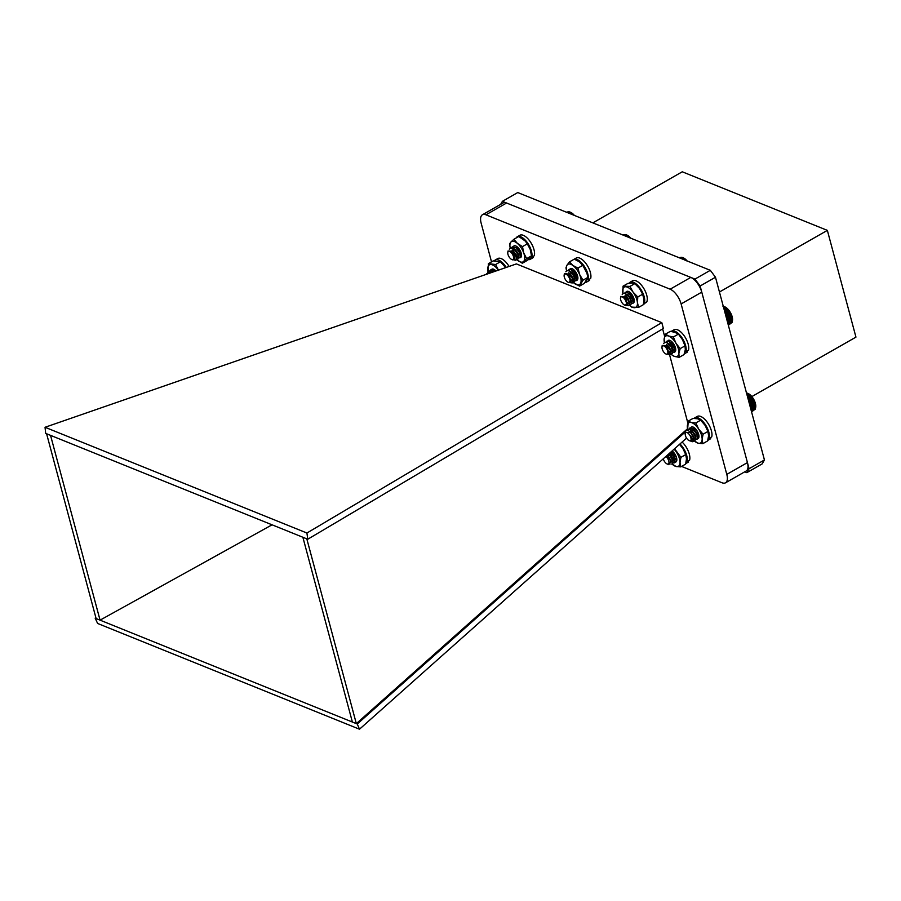 <?xml version="1.0" encoding="UTF-8"?>
<svg xmlns="http://www.w3.org/2000/svg" width="901" height="901" viewBox="0 0 901 901"><rect width="100%" height="100%" fill="white"/><g stroke="black" fill="none" stroke-linecap="round" stroke-linejoin="round"><path stroke-width="1.35" d="M744.755 471.809L746.828 472.653L749.08 468.723L700.122 286.011L694.964 279.085L502.398 201.328L500.674 204.336M694.964 279.085L710.315 270.311L517.76 192.555L502.398 201.328M710.315 270.311L715.484 277.238L700.122 286.011M715.484 277.238L764.442 459.949L749.08 468.723M764.442 459.949L762.19 463.88L746.828 472.653M719.437 292.014L827.355 230.374L855.95 337.12L751.839 396.586M592.847 222.874L682.26 171.787L827.355 230.374M45.05 427.277L306.926 533.02L661.807 322.637L516.397 263.914L45.05 427.277L45.658 433.392L46.604 433.775L96.114 618.548L100.056 620.147L272.057 524.81M46.604 433.775L50.546 435.363L100.056 620.147L352.381 722.039L302.871 537.255L306.813 538.854L356.323 723.627L352.381 722.039M50.546 435.363L302.871 537.255M661.807 322.637L663.373 328.482L307.759 539.237L306.926 533.02M306.813 538.854L307.759 539.237M95.9 617.759L95.168 618.165L97.623 623.458L359.488 729.213L357.269 724.01L356.323 723.627L687.508 428.775M357.269 724.01L685.537 431.759M686.832 430.599L687.745 429.788M95.168 618.165L96.114 618.548M662.64 328.91L664.668 336.478M668.824 351.976L687.812 422.839M681.573 466.425L722.005 482.756A13.357 6.082 -119.7 0 0 725.53 482.801A13.357 6.082 -119.7 0 0 726.792 474.388L681.122 303.93A13.357 6.082 -119.7 0 0 670.141 289.198L485.943 214.81A13.357 6.082 -119.7 0 0 482.418 214.765A13.357 6.082 -119.7 0 0 481.157 223.178L491.518 261.864M725.53 482.801L746.174 471.009A13.357 6.082 -119.7 0 0 747.436 462.596L701.766 292.138A13.357 6.082 -119.7 0 0 690.785 277.407L506.587 203.018A13.357 6.082 -119.7 0 0 503.062 202.973L482.418 214.765M686.551 438.089L359.488 729.213M620.507 298.051A4.674 2.129 -119.7 0 0 620.688 299.887A4.674 2.129 -119.7 0 0 624.483 305.022A4.674 2.129 -119.7 0 0 626.206 302.105A4.674 2.129 -119.7 0 0 623.087 297.364A4.674 2.129 -119.7 0 0 620.507 298.051L620.721 296.44L626.645 297.105A6.679 3.041 60.3 0 1 628.932 301.7L629.348 304.279L628.65 305.709L626.747 305.428M622.208 294.514L623.053 293.523L624.99 293.456L629.529 297.521L631.41 303.096L630.711 304.527L629.54 304.583M627.986 303.626L627.468 303.051M624.247 297.555A11.679 5.327 -119.7 0 0 624.551 298.22L624.483 298.04M624.37 293.14L627.051 292.273L631.59 296.339L633.482 301.925L632.772 303.355L631.601 303.4M630.047 302.454L628.774 301.148M629.506 301.925L628.718 301.002M626.645 297.105L629.337 302.026L629.608 304.133L628.909 305.563L626.95 305.236M623.188 293.456L625.249 293.309L629.776 297.375L631.669 302.95L630.97 304.38L629.585 304.358M628.515 303.705L626.95 302.072M625.069 298.794L624.798 298.062M625.249 292.284L627.31 292.127L631.849 296.192L633.741 301.779L633.031 303.209L631.646 303.175M630.576 302.533L629.788 301.812A6.679 3.041 60.3 0 1 629.067 301.08M629.27 302.015L628.943 301.745C627.028 298.231 624.731 296.485 622.05 296.463A4.944 2.252 60.3 0 1 624.438 298.107L627.085 302.545L625.429 305.416L624.483 305.022M622.05 296.463L626.004 299.537L627.276 304.392M625.057 295.573L628.065 298.355L629.517 302.759M627.164 294.402L630.126 297.172L631.578 301.576M629.225 293.23L632.187 296.001L633.64 300.393M633.065 301.171L630.756 299.887M628.887 296.609L628.661 295.866M634.191 299.842L630.723 294.683M624.697 298.366L627.062 302.477M626.15 296.249L629.337 302.026M629.202 301.587L628.819 303.614M626.905 294.548L628.538 295.719M628.245 295.404L631.398 300.844M631.263 300.405L630.88 302.432L629.348 302.072M628.966 293.377L630.599 294.548M630.306 294.222L633.471 299.661M633.324 299.222L632.941 301.261L631.421 300.9M631.342 300.844L628.279 295.494M634.225 300.112L633.482 299.718A13.008 5.924 -119.7 0 0 633.516 299.751M633.403 299.661L630.351 294.312M682.992 257.72A9.01 4.111 60.3 0 1 683.352 257.855A9.01 4.111 60.3 0 1 687.114 260.941M680.683 257.404L679.084 257.697M681.145 257.314L679.208 257.754M681.652 257.326L679.467 257.855M682.203 257.427L679.85 258.013M686.506 260.839L682.778 257.618L680.356 258.215M680.976 258.463L682.778 257.618M683.228 257.889L681.708 258.756M683.882 258.317L682.53 259.094M684.625 258.722L683.375 259.432M684.546 258.835L683.454 259.465M685.256 259.251L684.287 259.803M685.21 259.432L684.456 259.86M685.875 259.848L685.278 260.198M564.139 275.289A4.674 2.129 -119.7 0 0 564.319 277.125A4.674 2.129 -119.7 0 0 568.126 282.261A4.674 2.129 -119.7 0 0 569.837 279.344A4.674 2.129 -119.7 0 0 566.729 274.602A4.674 2.129 -119.7 0 0 564.139 275.289L564.364 273.679L570.288 274.343A6.679 3.041 60.3 0 1 572.574 278.938L572.991 281.517L572.281 282.948L570.378 282.666M565.851 271.753L566.695 270.773L568.632 270.694L573.16 274.76L575.052 280.335L574.342 281.776L573.182 281.822M571.617 280.864L571.11 280.29M568.013 270.379L570.693 269.512L575.221 273.577L577.113 279.164L576.415 280.594L575.243 280.639M573.678 279.693L572.405 278.398M572.45 280.853L572.36 278.24M570.288 274.343L572.98 279.265L573.25 281.371L572.54 282.801L570.581 282.475M566.83 270.694L568.891 270.548L573.419 274.614L575.311 280.188L574.601 281.619L573.216 281.596M572.146 280.954L570.581 279.31M568.711 276.033L568.441 275.301M568.891 269.523L570.952 269.365L575.48 273.431L577.372 279.017L576.674 280.448L575.288 280.414M574.207 279.772L573.419 279.051A6.679 3.041 60.3 0 1 572.709 278.319M572.574 278.938C570.66 275.469 568.362 273.724 565.682 273.713A4.944 2.252 60.3 0 1 568.069 275.346L570.727 279.783L569.072 282.655L568.126 282.261M565.682 273.713L569.635 276.776L570.919 281.63M568.7 272.812L571.696 275.593L573.149 279.997M570.795 271.64L573.768 274.411L575.21 278.814M573.171 279.107L572.574 278.567L573.137 279.164M572.867 270.469L575.829 273.24L577.282 277.632M576.708 278.409L574.399 277.136M572.518 273.848L572.293 273.104M577.834 277.091L574.354 271.922M568.328 275.605L570.705 279.715M569.792 273.487L572.98 279.265M570.547 271.787L572.169 272.958M571.876 272.643L575.041 278.082M574.906 277.643L574.523 279.682L572.991 279.31M572.608 270.615L574.241 271.787M573.948 271.46L577.102 276.9M576.967 276.461L576.584 278.499L575.052 278.139M574.973 278.082L571.921 272.733M577.868 277.35L577.113 276.956M577.034 276.9L573.982 271.55M626.634 234.958A9.01 4.111 60.3 0 1 626.983 235.093A9.01 4.111 60.3 0 1 630.745 238.179M624.314 234.643L622.715 234.936M624.787 234.553L622.85 234.992M625.294 234.564L623.109 235.093M625.835 234.665L623.492 235.251M630.148 238.078L626.409 234.857L623.988 235.454M624.607 235.702L626.409 234.857M626.859 235.127L625.339 235.994M627.524 235.555L626.172 236.332M628.256 235.961L627.017 236.67M628.188 236.073L627.085 236.704M628.887 236.49L627.929 237.042M628.853 236.67L628.087 237.109M629.517 237.087L628.909 237.436M507.781 252.528A4.674 2.129 -119.7 0 0 507.759 252.888A4.674 2.129 -119.7 0 0 511.768 259.499A4.674 2.129 -119.7 0 0 513.683 258.058A4.674 2.129 -119.7 0 0 510.946 252.325A4.674 2.129 -119.7 0 0 507.781 252.528L507.984 251.03L513.356 251.176L515.293 253.812A6.679 3.041 60.3 0 1 516.498 258.283L515.789 260.265L513.784 259.905M509.313 249.172L510.203 248.079L513.908 248.991L517.872 254.352L518.12 258.869L516.69 259.139M514.617 257.697L513.953 256.999M511.441 247.854L512.264 246.908L515.969 247.809L519.933 253.17L520.181 257.686L518.751 257.956M517.208 257.01L516.588 256.425M515.293 253.812L516.464 256.548L515.913 260.186M510.326 248.012L514.167 248.845L515.372 249.949L518.537 255.366L517.974 259.004M512.399 246.84L516.228 247.662L520.192 253.023L520.44 257.54L518.796 257.731M517.737 257.089L516.149 255.456M516.498 258.283C515.53 255.129 513.525 252.854 510.484 251.469A4.944 2.252 60.3 0 1 512.815 254.138L514.415 258.125L512.601 259.86L511.768 259.499M510.484 251.469L514.066 255.76L514.381 259.004M512.151 250.095L516.127 254.578L516.656 257.337M513.491 248.687L515.169 249.476L518.199 253.395L518.717 256.154M518.143 256.909L516.352 256.143M516.431 257.269L516.138 255.94M516.352 247.764L520.26 252.212L520.789 254.972M516.487 256.616L518.21 256.841L518.402 254.938L515.687 249.904M521.488 254.465L520.485 253.789M518.109 250.016L517.748 248.721M512.815 254.138L514.178 256.943M513.626 251.469L516.464 256.548M514.032 249.093L515.665 250.275M515.372 249.949L518.537 255.366M513.863 251.717L513.288 250.793M516.093 247.91L517.737 249.093M517.456 248.71A13.008 5.924 -119.7 0 0 517.534 248.879L520.598 254.183M520.463 253.755L520.091 255.816M515.485 250.095L518.48 255.377L515.428 250.05M521.521 254.701L520.62 254.262M570.322 212.219A9.01 4.111 60.3 0 1 570.626 212.332A9.01 4.111 60.3 0 1 574.387 215.418M567.855 211.915L566.346 212.174M568.317 211.803L566.447 212.208M568.813 211.791L566.673 212.309M569.353 211.87L567.033 212.445M573.644 215.148L569.725 211.96L567.506 212.636M568.103 212.884L569.916 212.039M570.356 212.276L568.813 213.165M571.009 212.692L569.612 213.492M571.752 213.098L570.457 213.83M571.673 213.188L570.513 213.852M572.383 213.605L571.358 214.19M572.338 213.774L571.504 214.258M573.013 214.19L572.326 214.584M487.7 271.989L488.466 271.156L492.385 272.237M489.784 270.762L490.527 269.985L494.84 271.392M485.842 274.512L488.59 272.102L490.223 272.992M488.601 271.088L492.701 272.136M490.662 269.906L495.145 271.291M488.59 272.102A6.679 3.041 60.3 0 1 490.088 273.037M489.22 273.341L486.044 274.445M494.615 270.841L495.302 271.235M492.419 270.897L494.987 271.336M668.576 454.16A6.679 3.041 60.3 0 1 668.565 454.104L671.065 457.01L672.968 462.596L672.259 464.038L670.907 464.026M670.209 452.64L673.126 455.827L675.029 461.413L674.331 462.866L673.16 462.911M671.099 461.481L670.49 460.839M667.9 454.69L668.103 456.368M668.193 456.717L667.72 454.859M671.853 451.176L675.806 455.692M668.553 454.104L671.414 456.818L672.732 459.555L672.428 461.943L673.171 460.749L671.673 456.672L668.756 453.935L672.957 460.355L673.227 462.45L672.383 463.959M670.412 452.46L673.385 455.681L675.018 459.172L674.579 462.709L673.193 462.686M671.008 460.952L670.479 460.298M668.688 457.122L667.968 454.633M672.056 450.996L672.889 451.592L671.763 451.255M663.271 458.812L663.271 458.812A4.674 2.129 -119.7 0 0 667.067 463.936A4.674 2.129 -119.7 0 0 668.779 461.008A4.674 2.129 -119.7 0 0 665.907 456.469M667.314 464.026L667.844 464.206A4.944 2.252 60.3 0 1 667.337 464.049A4.944 2.252 60.3 0 1 667.202 463.992M667.01 455.478L670.806 461.256L668.857 464.691L667.506 464.128M667.145 455.365L669.601 457.843L671.042 462.371M672.687 461.796L670.772 461.121M670.783 452.73L673.734 455.489L675.187 459.904M670.119 452.719L672.416 454.307L674.793 458.384L674.759 460.614L672.833 459.938M672.822 459.927L670.209 455.365M670.198 455.343L670.04 452.786M676.831 459.307L674.894 458.755M674.883 458.744L672.27 454.194M672.27 454.16L672.123 451.514M676.279 456.852L674.432 453.361M668.148 456.537L670.727 460.974M672.428 461.943L670.896 461.582M667.765 456.131L667.641 454.915M674.5 460.76L672.968 460.4M672.889 460.343L669.837 454.994M669.826 454.937L669.77 453.034M671.594 451.401L673.666 452.392M676.561 459.589L675.029 459.228M674.95 459.172L671.898 453.822M671.887 453.766L671.921 451.457M676.505 457.528L673.993 452.775M685.21 433.674A4.674 2.129 -119.7 0 0 689.186 440.645A4.674 2.129 -119.7 0 0 689.941 440.814A4.674 2.129 -119.7 0 0 690.493 436.58A4.674 2.129 -119.7 0 0 686.337 432.424A4.674 2.129 -119.7 0 0 685.21 433.674L685.368 432.435L690.571 432.581L693.59 437.83L693.894 439.891A6.679 3.041 60.3 0 1 693.004 441.535A6.679 3.041 60.3 0 1 692.261 441.727L690.65 441.04M686.348 430.757L687.328 429.394L690.346 429.833L694.603 434.789L695.493 439.812L693.815 440.454M691.754 439.012L691.112 438.348M688.24 430.836L689.389 428.212L692.407 428.651L696.664 433.606L697.554 438.629L695.887 439.271M694.322 438.314L693.184 437.165M690.639 427.986L691.202 427.209A6.679 3.041 60.3 0 1 691.833 426.905L693.41 427.187M693.894 439.891L693.094 441.479M687.463 429.326L690.605 429.687L692.52 431.275L695.673 436.703L695.11 440.319M689.524 428.144L692.666 428.504L694.581 430.092L697.734 435.521L697.171 439.136M691.427 433.494L691.146 432.762M692.261 441.727C693.5 441.006 692.914 439.012 690.493 435.735A4.944 2.252 60.3 0 1 691.484 439.069L690.549 441.051L689.186 440.645M690.493 435.735L691.349 440.476M689.164 431.354L692.959 435.251L693.781 438.652M690.605 429.991L695.02 434.068L695.854 437.458M692.666 428.82L697.081 432.885L697.915 436.287M695.595 437.604L692.937 431.737M697.656 436.433L694.998 430.554M694.986 430.52L694.806 428.133M690.797 432.829L693.59 437.83M691.157 430.408L693.083 432.379M693.353 427.952L692.542 431.297L695.673 436.703M690.481 432.48L691.281 429.135M693.218 429.225L696.822 433.032L697.734 435.521M695.606 436.692L692.554 431.354M694.603 430.126L694.603 427.964M747.357 393.185L748.055 393.478A9.01 4.111 60.3 0 1 755.736 406.925A9.01 4.111 60.3 0 1 755.68 407.218M747.087 393.106L746.265 392.802M751.321 410.98L755.466 408.615L755.376 404.02L751.4 396.384L748.9 394.03L746.546 393.174M747.672 393.32L746.873 392.982M755.612 407.748L751.186 410.496M751.423 411.374L755.275 409.178L755.466 408.322M751.502 411.667L755.252 408.817M751.547 411.847L754.982 409.234M751.569 411.915L754.655 409.561M747.492 393.264L746.692 393.726M748.145 393.647L746.873 394.368M749.531 394.514L747.256 395.809M749.463 394.649L747.278 395.899M750.161 395.066L747.47 396.609M750.128 395.269L747.515 396.767M750.792 395.697L747.695 397.465M750.781 395.967L747.762 397.69M751.4 396.384L747.931 398.366M751.423 396.722L748.021 398.659M751.997 397.127L748.19 399.301M752.031 397.532L748.292 399.672M752.572 397.915L748.449 400.269M752.617 398.388L748.562 400.697M753.101 398.749L748.708 401.26M753.168 399.278L748.844 401.745M753.608 399.605L748.979 402.251M753.675 400.19L749.125 402.792M754.069 400.495L749.249 403.243M754.126 401.125L749.407 403.828M754.475 401.384L749.508 404.222M754.531 402.071L749.677 404.842M754.835 402.274L749.756 405.168M754.88 403.006L749.936 405.833M755.128 403.152L750.004 406.081M755.162 403.93L750.184 406.768M755.376 404.02L750.24 406.959M755.387 404.819L750.432 407.657M755.556 404.864L750.454 407.77M755.545 405.687L750.646 408.48M755.669 405.664L750.657 408.525M755.624 406.509L750.848 409.234M755.646 407.275L751.029 409.91M661.987 347.031A4.674 2.129 -119.7 0 0 662.167 348.856A4.674 2.129 -119.7 0 0 665.974 354.003A4.674 2.129 -119.7 0 0 667.686 351.086A4.674 2.129 -119.7 0 0 664.578 346.344A4.674 2.129 -119.7 0 0 661.987 347.031L662.201 345.421L668.137 346.085A6.679 3.041 60.3 0 1 670.423 350.68L670.84 353.26L670.13 354.69L668.227 354.397M663.688 343.495L664.544 342.504L666.481 342.436L671.008 346.502L672.901 352.077L672.191 353.507L671.02 353.564M669.466 352.606L668.947 352.032M665.85 342.121L668.542 341.254L673.07 345.32L674.962 350.906L674.263 352.336L673.092 352.381M671.527 351.435L670.254 350.129M670.299 352.595L670.198 349.982M668.137 346.085L670.817 351.007L671.087 353.113L670.389 354.543L668.429 354.217M664.668 342.436L666.729 342.29L671.268 346.356L673.16 351.931L672.45 353.361L671.065 353.338M669.995 352.685L668.429 351.052M666.56 347.775L666.289 347.043M666.74 341.265L668.801 341.107L673.329 345.173L675.221 350.748L674.511 352.19L673.126 352.156M672.056 351.514L671.234 350.748A6.679 3.041 60.3 0 1 670.547 350.05M670.423 350.68C668.508 347.212 666.211 345.466 663.53 345.443A4.944 2.252 60.3 0 1 665.918 347.088L668.565 351.525L666.92 354.397L665.974 354.003M663.53 345.443L667.483 348.518L668.756 353.372M666.549 344.542L669.544 347.335L670.997 351.739M668.643 343.382L671.617 346.153L673.058 350.557M671.02 350.849L670.423 350.309L670.986 350.906M670.716 342.211L673.678 344.982L675.131 349.374M674.556 350.151L672.247 348.867M670.367 345.59L670.141 344.846M675.671 348.822L674.826 348.236M674.815 348.214L672.202 343.664M666.177 347.347L668.553 351.458M667.63 345.229L670.817 351.007M668.384 343.529L670.017 344.7M669.725 344.385L672.889 349.825M672.743 349.385L672.371 351.413L670.84 351.052M670.457 342.357L672.09 343.529M671.763 342.876L674.95 348.642M674.815 348.203L674.432 350.241L672.901 349.881M669.826 344.52L672.822 349.791L669.702 344.114M675.705 349.092L674.962 348.698M671.887 343.337L674.883 348.619L671.831 343.292M724.483 306.7A9.01 4.111 60.3 0 1 724.832 306.836A9.01 4.111 60.3 0 1 732.175 316.758A9.01 4.111 60.3 0 1 732.513 320.283A9.01 4.111 60.3 0 1 732.445 320.666M723.683 306.408L722.861 306.115M728.064 324.191L732.299 321.77L732.085 317.096L728.582 310.226L726.105 307.703L723.289 306.363M723.424 306.892L724.258 306.599M732.434 320.902L727.918 323.662M728.177 324.608L732.13 322.355L732.31 321.499M728.267 324.934L732.119 322.017M728.323 325.16L731.86 322.457M728.346 325.261L731.556 322.817M724.708 306.869L723.593 307.5M725.361 307.297L723.773 308.198M726.105 307.703L723.965 308.919M726.026 307.815L723.987 308.987M726.735 308.232L724.179 309.696M726.69 308.412L724.213 309.831M727.366 308.829L724.404 310.53M727.355 309.077L724.46 310.732M727.985 309.505L724.641 311.408M727.997 309.82L724.708 311.69M728.582 310.226L724.888 312.343M728.616 310.608L724.978 312.692M729.168 311.003L725.147 313.3M729.213 311.453L725.249 313.706M729.709 311.825L725.406 314.28M729.776 312.332L725.53 314.753M730.227 312.67L725.677 315.271M730.294 313.244L725.812 315.8M730.7 313.548L725.936 316.274M730.767 314.167L726.093 316.837M731.128 314.438L726.206 317.253M731.184 315.113L726.364 317.862M731.499 315.327L726.465 318.211M731.556 316.048L726.634 318.864M731.826 316.217L726.713 319.145M731.86 316.972L726.893 319.821M732.085 317.096L726.949 320.024M732.108 317.884L727.13 320.722M732.288 317.94L727.175 320.857M732.276 318.763L727.355 321.567M732.423 318.751L727.377 321.634M732.389 319.596L727.569 322.344M732.434 320.373L727.76 323.054M531.139 256.492L531.736 257.179L534.293 255.715A13.008 5.924 -119.7 0 0 530.025 241.367A13.008 5.924 -119.7 0 0 519.866 235.274L517.309 236.738A13.008 5.924 -119.7 0 0 516.149 237.977M528.11 259.646A13.008 5.924 -119.7 0 0 530.216 259.319L532.773 257.855A13.008 5.924 -119.7 0 0 533.279 257.483L532.728 256.616M530.216 259.319A13.008 5.924 -119.7 0 0 530.723 258.947L533.279 257.483M531.736 257.179A13.008 5.924 -119.7 0 0 527.468 242.819A13.008 5.924 -119.7 0 0 517.309 236.738M530.723 258.947L530.013 257.844M587.351 279.073L588.105 279.941L590.662 278.477A13.008 5.924 -119.7 0 0 586.393 264.128A13.008 5.924 -119.7 0 0 576.235 258.035L569.432 261.909L572.89 265.457L577.946 268.093L579.658 274.602L582.992 280.2L579.523 286.113L573.013 282.283A11.679 5.327 60.3 0 0 574.466 283.488A11.679 5.327 -119.7 0 0 580.447 283.612A11.679 5.327 -119.7 0 0 579.658 274.602A11.679 5.327 -119.7 0 0 572.89 265.457A11.679 5.327 -119.7 0 0 566.898 265.333L569.432 261.909M585.098 282.452A13.008 5.924 -119.7 0 0 586.574 282.081L589.13 280.616A13.008 5.924 -119.7 0 0 589.637 280.245L589.085 279.378M586.574 282.081A13.008 5.924 -119.7 0 0 587.08 281.709L589.637 280.245M588.105 279.941A13.008 5.924 -119.7 0 0 584.31 266.302A13.008 5.924 -119.7 0 0 574.421 259.206M587.08 281.709L586.427 280.684M685.154 350.771L685.931 351.66L688.499 350.196A13.008 5.924 -119.7 0 0 684.219 335.848A13.008 5.924 -119.7 0 0 674.072 329.755L671.504 331.219A13.008 5.924 -119.7 0 0 671.166 331.455M684.264 353.879A13.008 5.924 -119.7 0 0 684.411 353.8L686.967 352.347A13.008 5.924 -119.7 0 0 687.474 351.964L686.922 351.097M684.411 353.8A13.008 5.924 -119.7 0 0 684.918 353.429L687.474 351.964M685.931 351.66A13.008 5.924 -119.7 0 0 681.663 337.312A13.008 5.924 -119.7 0 0 671.504 331.219M643.674 303.457L646.513 302.387A13.008 5.924 -119.7 0 0 643.404 287.847A13.008 5.924 -119.7 0 0 632.592 280.797L630.036 282.261A13.008 5.924 -119.7 0 0 629.011 283.263M643.505 304.47L644.947 303.288M643.956 303.851A13.008 5.924 -119.7 0 0 640.848 289.311A13.008 5.924 -119.7 0 0 630.036 282.261M509.088 266.459A13.008 5.924 -119.7 0 0 497.757 258.564L495.201 260.017A13.008 5.924 -119.7 0 0 494.322 260.806M506.238 267.439A13.008 5.924 -119.7 0 0 495.201 260.017M708.423 437.481L709.155 438.325L711.722 436.861A13.008 5.924 -119.7 0 0 707.443 422.513A13.008 5.924 -119.7 0 0 697.284 416.42L694.727 417.884A13.008 5.924 -119.7 0 0 694.097 418.379M710.698 438.629L708.141 440.093A13.008 5.924 -119.7 0 1 707.803 440.364L710.191 439.001A13.008 5.924 -119.7 0 0 710.698 438.629L710.146 437.762M709.155 438.325A13.008 5.924 -119.7 0 0 704.886 423.966A13.008 5.924 -119.7 0 0 694.727 417.884M686.325 460.783L687.046 461.605L689.603 460.141A13.008 5.924 -119.7 0 0 682.091 442.064M688.589 461.92L686.021 463.373A13.008 5.924 -119.7 0 1 685.74 463.61L688.071 462.292A13.008 5.924 -119.7 0 0 688.589 461.92L688.026 461.042M687.046 461.605A13.008 5.924 -119.7 0 0 679.973 443.945M694.705 429.878L697.644 435.296M695.088 435.904L695.572 436.478M694.547 427.907L694.491 430.002M694.502 430.081L694.694 430.915M692.407 431.23L695.178 436.478M697.982 437.942L698.951 436.805M702.42 421.961A11.679 5.327 60.3 0 1 702.589 422.141A11.679 5.327 60.3 0 1 705.089 425.351A11.679 5.327 60.3 0 1 707.961 431.534L708.13 432.12L707.916 431.455L703.073 434.214L702.138 439.406L702.814 443.675L698.23 443.224L694.299 440.927M688.263 421.127L691.225 422.49A11.679 5.327 -119.7 0 0 687.317 426.308A11.679 5.327 60.3 0 0 687.632 429.259L688.263 421.127L693.094 418.357L697.678 418.807L700.64 420.181L695.809 422.941L698.635 429.045L703.073 434.214M700.64 420.181L705.089 425.351L707.916 431.455L708.591 435.724L707.645 440.904L702.814 443.675M693.871 440.465A11.679 5.327 -119.7 0 0 698.23 443.224A11.679 5.327 -119.7 0 0 702.138 439.406A11.679 5.327 -119.7 0 0 698.635 429.045A11.679 5.327 -119.7 0 0 691.225 422.49L695.809 422.941M691.833 426.905A6.679 3.041 60.3 0 1 694.862 428.178A6.679 3.041 60.3 0 1 698.928 437.064A6.679 3.041 60.3 0 1 697.611 438.821M668.272 340.375L667.776 340.938M671.268 342.842L672.202 345.961L674.905 349.194M675.108 349.284L675.727 349.397M671.797 344.081L674.905 348.89M675.04 348.969L675.716 349.239M675.221 350.782L675.739 349.982M670.085 340.477L668.125 340.443A6.679 3.041 60.3 0 1 670.017 340.443A6.679 3.041 60.3 0 1 675.705 350.41A6.679 3.041 60.3 0 1 674.703 352.054M679.185 335.273A11.679 5.327 60.3 0 1 679.377 335.476A11.679 5.327 60.3 0 1 682.417 339.587A11.679 5.327 60.3 0 1 684.737 344.869L685.03 345.86L680.187 348.619L678.87 353.451L679.151 357.359L674.41 356.379L671.279 354.476M673.351 336.997L678.183 334.237L675.052 332.334L670.31 331.354L665.479 334.113L668.61 336.017L673.351 336.997L675.964 343.27L680.187 348.619M679.377 335.476L682.417 339.587L685.03 345.86L685.312 349.768L683.994 354.6L679.151 357.359M664.442 342.853L664.15 338.945L665.479 334.113M670.873 354.014A11.679 5.327 60.3 0 0 674.41 356.379A11.679 5.327 -119.7 0 0 678.87 353.451A11.679 5.327 -119.7 0 0 675.964 343.27A11.679 5.327 -119.7 0 0 668.61 336.017A11.679 5.327 -119.7 0 0 664.15 338.945A11.679 5.327 -119.7 0 0 664.409 342.594M665.726 346.536A11.679 5.327 -119.7 0 0 665.985 347.11M670.457 349.948A6.679 3.041 60.3 0 1 669.984 349.374M668.001 345.928A6.679 3.041 60.3 0 1 667.799 345.365M672.416 451.626L672.912 454.881M673.013 455.129L674.477 457.708M674.635 457.899L676.82 459.33M672.653 451.739L674.894 457.753M670.547 452.888L670.828 455.039L673.351 459.499M673.531 459.679L670.749 454.746M680.368 445.308A11.679 5.327 60.3 0 1 680.48 445.421A11.679 5.327 60.3 0 1 682.879 448.507A11.679 5.327 60.3 0 1 685.841 454.814L686.01 455.365L685.751 454.577L680.908 457.336L680.03 462.573L680.762 466.898L676.212 466.527L672.101 464.116M674.579 448.743L680.908 457.336M679.478 444.384L682.879 448.507L685.751 454.577L686.483 458.891L685.593 464.128L680.762 466.898M672.135 464.105A11.679 5.327 60.3 0 0 676.212 466.527A11.679 5.327 -119.7 0 0 680.03 462.573A11.679 5.327 -119.7 0 0 676.437 452.189A11.679 5.327 -119.7 0 0 674.094 449.182M672.101 450.95A6.679 3.041 60.3 0 1 676.809 460.355A6.679 3.041 60.3 0 1 674.894 462.123M574.162 272.305L576.415 276.325M571.707 272.203L574.342 277.508M570.446 268.633L569.882 269.196M573.329 271.032L575.514 276.247L577.057 277.564M577.282 277.654L577.901 277.711M576.133 276.506L577.068 277.283M577.226 277.373L577.89 277.587M577.361 279.164L577.901 278.308M572.214 268.735L571.178 268.487A6.679 3.041 60.3 0 1 572.18 268.723A6.679 3.041 60.3 0 1 577.868 278.679A6.679 3.041 60.3 0 1 576.798 280.357M581.438 263.655A11.679 5.327 60.3 0 1 581.539 263.756A11.679 5.327 60.3 0 1 586.112 270.919A11.679 5.327 60.3 0 1 586.9 273.149A11.679 5.327 60.3 0 1 586.934 273.262L587.824 277.429L582.992 280.2M574.275 259.15L579.332 261.774L582.778 265.333L577.946 268.093M582.778 265.333L586.9 273.149M587.824 277.429L584.366 283.353L579.523 286.113M566.549 270.852L565.974 267.822L566.898 265.333A11.679 5.327 -119.7 0 0 566.571 270.841M568.182 275.458A11.679 5.327 60.3 0 1 567.878 274.794M569.826 269.196A6.679 3.041 60.3 0 1 570.367 268.678A6.679 3.041 60.3 0 1 571.178 268.487M572.608 278.218A6.679 3.041 60.3 0 1 572.135 277.632M570.164 274.197A6.679 3.041 60.3 0 1 569.961 273.634M630.385 293.974L633.38 299.492M628.324 295.156L631.319 300.675M629.878 293.929L631.331 297.904L633.426 300.146M633.606 300.236L634.259 300.393M630.396 295.055L633.414 299.83M633.527 299.898L634.236 300.224M633.741 301.756L634.27 300.979M628.65 291.53L626.24 291.913M637.84 286.45A11.679 5.327 60.3 0 1 637.897 286.507A11.679 5.327 60.3 0 1 639.53 288.478A11.679 5.327 60.3 0 1 643.269 295.911A11.679 5.327 60.3 0 1 643.337 296.136M629.979 286.405L634.811 283.635L632.153 283.072L627.873 283.421L623.042 286.18L629.979 286.405L633.076 292.161L637.784 296.992L637.412 302.635L638.651 307.365L631.702 307.14L629.371 305.045M634.811 283.635L639.53 288.478L642.627 294.233L637.784 296.992M642.627 294.233L643.866 298.952L643.483 304.606L638.651 307.365M629.382 305.034A11.679 5.327 60.3 0 0 634.372 307.714A11.679 5.327 -119.7 0 0 637.412 302.635A11.679 5.327 -119.7 0 0 633.076 292.161A11.679 5.327 -119.7 0 0 625.699 286.755A11.679 5.327 -119.7 0 0 622.659 291.823A11.679 5.327 -119.7 0 0 622.929 293.602L623.042 286.18M626.195 291.958A6.679 3.041 60.3 0 1 628.538 291.485A6.679 3.041 60.3 0 1 634.236 301.441A6.679 3.041 60.3 0 1 633.166 303.119M628.977 300.979A6.679 3.041 60.3 0 1 628.493 300.393M626.533 296.958A6.679 3.041 60.3 0 1 626.319 296.395M517.546 248.924L517.771 249.588M514.066 245.883L513.457 246.514M520.767 254.87L521.533 254.96M519.742 253.778L520.564 254.476M520.868 256.515L521.544 255.569M515.834 245.973L515.237 245.77A6.679 3.041 60.3 0 1 515.822 245.962A6.679 3.041 60.3 0 1 521.51 255.918A6.679 3.041 60.3 0 1 518.818 257.472M525.137 240.95A11.679 5.327 60.3 0 1 525.17 240.995A11.679 5.327 60.3 0 1 530.216 249.386A11.679 5.327 60.3 0 1 530.543 250.388A11.679 5.327 60.3 0 1 530.621 250.681M525.17 240.995L518.751 236.49L513.919 239.249L517.388 243.394L522.479 246.604L523.774 253.068L526.68 258.61L522.321 263.25L516.588 259.454A11.679 5.327 60.3 0 0 517.23 260.029A11.679 5.327 -119.7 0 0 523.695 261.391A11.679 5.327 -119.7 0 0 523.774 253.068A11.679 5.327 -119.7 0 0 517.388 243.394A11.679 5.327 -119.7 0 0 510.935 242.031L513.919 239.249M525.114 240.927L527.31 243.844L522.479 246.604M527.31 243.844L530.216 249.386L531.511 255.85L526.68 258.61M530.216 249.386L530.543 250.41M531.511 255.85L527.153 260.49L522.321 263.25M510.203 248.079L509.561 243.889L510.935 242.031A11.679 5.327 -119.7 0 0 510.203 248.079L510.45 247.933M513.424 246.514A6.679 3.041 60.3 0 1 513.998 245.917A6.679 3.041 60.3 0 1 515.237 245.77M517.985 257.01A6.679 3.041 60.3 0 1 515.766 254.87M513.964 251.818A6.679 3.041 60.3 0 1 513.12 248.822M513.074 248.147A6.679 3.041 60.3 0 1 513.232 246.964M493.804 269.286L491.439 269.602A6.679 3.041 60.3 0 1 491.439 269.602A6.679 3.041 60.3 0 1 493.703 269.241A6.679 3.041 60.3 0 1 496.012 270.987M502.983 264.196A11.679 5.327 60.3 0 1 503.062 264.275A11.679 5.327 60.3 0 1 505.056 266.741A11.679 5.327 60.3 0 1 505.652 267.642L500.438 261.763L495.606 264.522L498.602 270.424M500.438 261.763L493.241 260.885L488.398 263.644L495.606 264.522M498.411 270.154A11.679 5.327 -119.7 0 0 491.191 264.545A11.679 5.327 -119.7 0 0 487.79 269.117A11.679 5.327 -119.7 0 0 488.105 271.426L488.398 263.644M726.792 474.388L747.436 462.596M681.122 303.93L701.766 292.138M670.141 289.198L690.785 277.407M485.943 214.81L506.587 203.018M626.871 302.511L627.434 303.108M624.573 298.389L624.359 297.623M626.645 297.217L626.42 296.44M631.004 300.157L631.567 300.754L631.004 300.157M628.707 296.035L628.481 295.269L628.707 296.035M633.065 298.974L633.628 299.571L633.065 298.974M630.768 294.852L630.554 294.086L630.768 294.852M683.352 257.855L682.733 257.596M570.513 279.749L571.076 280.346M568.216 275.627L567.99 274.861M570.277 274.456L570.063 273.679M574.635 277.395L575.21 277.992L574.635 277.395M572.338 273.273L572.124 272.507L572.338 273.273M576.696 276.213L577.271 276.81L576.696 276.213M574.41 272.091L574.185 271.325L574.41 272.091M626.983 235.093L626.364 234.834M511.712 252.888L511.486 252.111M513.773 251.717L513.547 250.929M518.086 254.634L518.661 255.242L518.086 254.634M515.834 250.534L515.609 249.746L515.834 250.534M520.147 253.463L520.722 254.059L520.147 253.463M517.906 249.352L517.681 248.563L517.906 249.352M570.626 212.332L569.781 211.983M672.551 459.656L673.115 460.253L672.551 459.656M669.792 454.915L670.344 455.489M672.957 460.355L672.732 459.555M671.853 453.732L672.416 454.307M675.018 459.172L674.793 458.384M695.245 435.983L695.82 436.591L695.245 435.983M692.97 431.861L692.756 431.095L692.97 431.861M697.306 434.811L697.881 435.408L697.306 434.811M695.031 430.689L694.817 429.912L695.031 430.689M694.581 430.092L695.133 430.678M755.736 406.925L755.59 407.962M668.351 351.491L668.925 352.088M666.064 347.369L665.839 346.603M668.125 346.198L667.9 345.421M672.484 349.137L673.047 349.723L672.484 349.137M670.186 345.015L669.972 344.238L670.186 345.015M674.545 347.955L675.119 348.552L674.545 347.955M672.247 343.833L672.033 343.067L672.247 343.833M724.832 306.836L724.213 306.577M732.513 320.283L732.423 320.947"/></g></svg>
